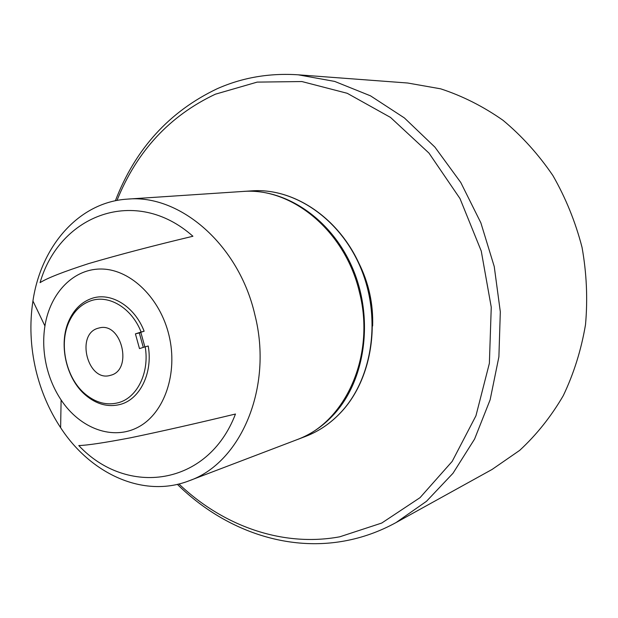 <?xml version="1.0" encoding="UTF-8"?>
<svg xmlns="http://www.w3.org/2000/svg" width="618" height="618" viewBox="0 0 618 618"><rect width="100%" height="100%" fill="white"/><g stroke="black" fill="none" stroke-linecap="round" stroke-linejoin="round"><path stroke-width="0.93" d="M235.473 414.021C196.509 423.415 161.398 431.364 130.151 437.868C103.948 442.82 86.821 445.385 78.78 445.555C126.783 496.88 207.826 486.528 235.473 414.021M46.62 366.366C49.571 378.649 54.399 389.85 61.105 399.962C80.17 428.691 113.117 440.982 138.756 426.845C164.442 412.94 178.154 373.249 169.031 335.466C160.247 298.37 131.225 270.066 102.712 269.054C74.145 267.857 50.189 292.553 44.929 325.972C42.866 339.259 43.43 352.724 46.62 366.366M35.898 370.12C40.927 391.086 49.17 410.275 60.626 427.687C90.854 474.215 143.801 498.417 189.023 480.819C240.773 463.06 273.349 387.409 254.917 314.979C239.004 244.759 179.931 194.037 127.455 199.12C79.011 201.993 40.989 246.08 32.932 300.981C29.463 323.817 30.452 346.86 35.898 370.12M189.023 480.819L296.71 439.784C345.114 422.982 375.775 355.929 359.529 292.592C345.578 231.171 291.603 186.875 242.434 191.487L127.455 199.12M372.631 325.987C373.349 303.909 368.776 282.99 358.911 263.222M118.301 402.72C137.15 397.876 149.664 372.615 145.191 346.814L148.22 345.995C153.017 372.932 139.954 399.398 120.255 404.427C108.096 407.486 96.516 404.381 85.523 395.103C65.863 378.556 58.192 343.446 69.154 320.201C74.121 309.448 81.445 302.272 91.124 298.664C110.135 291.426 134.446 305.864 144.133 331.225L141.105 332.044C131.727 307.826 108.49 294.068 90.282 300.974C80.973 304.427 73.928 311.325 69.139 321.669C58.586 344.033 65.979 377.853 84.898 393.774C95.481 402.697 106.613 405.678 118.301 402.72M178.95 483.979C222.596 525.694 282.148 547.44 339.776 536.803L381.739 523.044L420.031 497.66L452.198 461.376L475.945 415.79L489.371 363.338L491.256 307.216L481.252 251.047L459.985 198.556L428.992 153.117L390.514 117.428L347.223 93.295L301.901 81.545L257.181 82.109L215.373 94.199C169.61 115.798 136.81 151.217 116.98 200.448M115.381 200.765C135.365 148.892 169.301 111.541 217.181 88.729C242.418 77.536 269.448 72.901 298.27 74.817L334.693 81.421L370.514 95.844L404.381 117.93L434.91 147.123L460.789 182.519L480.866 222.843L494.238 266.528L500.317 311.804L498.896 356.825L490.136 399.792L474.578 439.066L453.009 473.257L426.474 501.314L396.13 522.519C379.537 531.619 362.279 537.784 344.35 541.02C284.172 551.974 222.171 528.529 177.374 484.357M396.13 522.519L492.144 469.41L519.661 450.391C536.524 434.817 551.047 416.602 563.237 395.729C573.821 373.596 581.244 349.912 585.509 324.674C587.811 298.95 586.652 273.171 582.032 247.331C575.458 221.924 565.748 198.015 552.925 175.597C538.517 154.446 521.893 136.022 503.044 120.317C483.253 106.435 462.449 95.937 440.634 88.822L407.687 83.013L298.27 74.817M97.806 328.312C75.512 334.539 87.748 382.017 109.989 375.458L110.738 375.257C133.032 369.904 121.792 322.171 99.583 327.849L97.806 328.312M140.919 332.554L135.419 333.867L139.49 348.598L145.191 346.814M143.299 347.409L139.328 333.063M135.419 333.867L141.105 332.044M144.875 346.914L140.811 332.291L144.133 331.225M40.07 282.65C47.076 278.162 63.26 271.812 88.637 263.592C119.243 254.647 154.006 245.539 192.924 236.254C135.829 185.4 59.652 214.577 40.07 282.65M243.013 191.449L243.585 191.41C286.35 188.297 332.7 219.915 353.264 269.842C373.936 319.684 365.168 380.348 333.913 414.377C323.376 425.856 311.333 434.191 297.783 439.375L305.671 436.37C319.143 431.217 331.117 422.944 341.599 411.565C372.669 377.822 381.43 317.768 360.927 268.451C340.549 219.05 294.531 187.764 252.005 190.846C294.825 187.779 340.819 219.151 361.167 268.397C381.623 317.575 372.971 377.474 341.854 411.364M243.585 191.41L252.005 190.846M61.105 399.962L60.626 427.687M84.898 393.774L85.523 395.103M69.139 321.669L69.154 320.201M44.929 325.972L32.932 300.981M341.746 411.48C331.24 422.89 319.212 431.179 305.671 436.37M297.243 439.576L297.783 439.375"/></g></svg>
